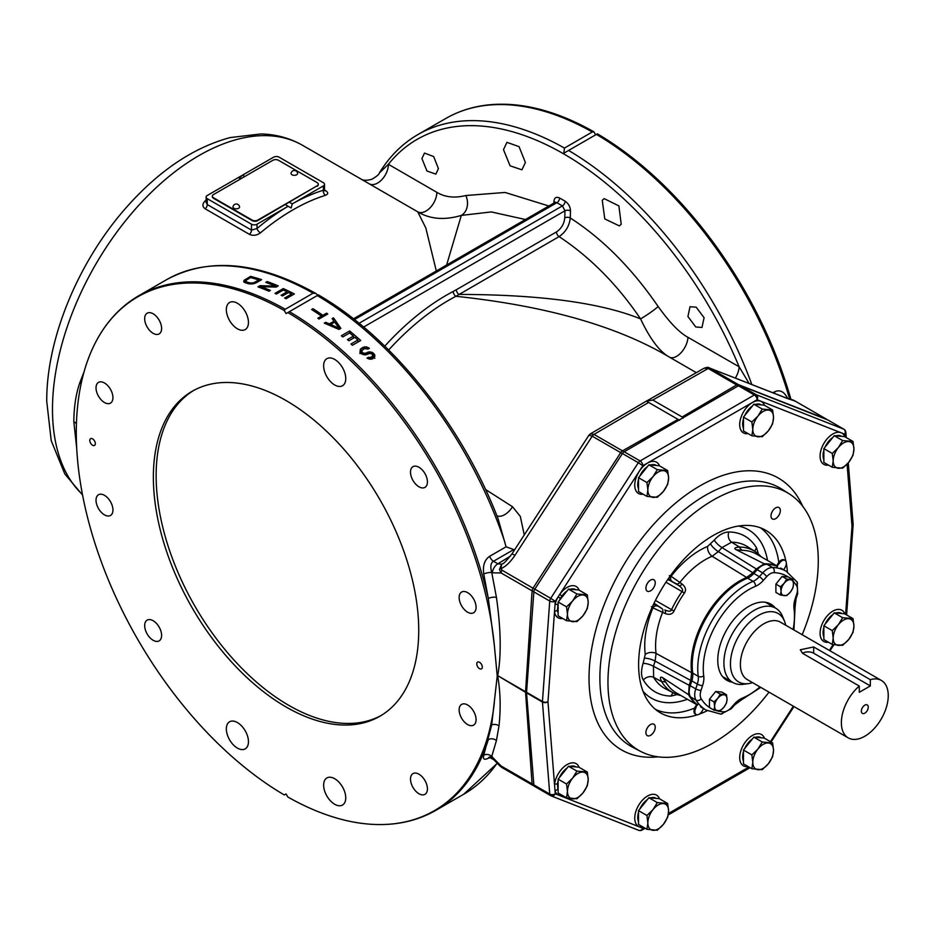<?xml version="1.0" encoding="UTF-8"?>
<svg xmlns="http://www.w3.org/2000/svg" width="935" height="935" viewBox="0 0 935 935"><rect width="100%" height="100%" fill="white"/><g stroke="black" fill="none" stroke-linecap="round" stroke-linejoin="round"><path stroke-width="1.4" d="M677.221 694.553L671.155 696.049A89.877 51.892 -60 0 1 643.35 679.99C641.013 676.18 640.919 670.64 643.105 663.371L645.255 654.371A78.143 45.114 -60 0 1 652.887 607.844L665.206 613.547C669.495 615.09 672.44 614.248 674.018 611.046L655.423 600.434M665.954 582.201L684.432 593C686.43 590.043 685.682 587.087 682.199 584.118L671.096 576.287A78.143 45.114 -60 0 1 707.585 546.426L714.293 540.068C718.898 534.878 723.748 532.179 728.821 531.968A89.877 51.892 -60 0 1 756.614 548.015L758.355 554.023M844.924 436.809L844.714 434.214A3.904 2.443 -4.5 0 0 845.848 432.309A3.904 3.904 0 0 0 843.908 429.235A3.904 2.256 120 0 0 843.732 429.153L756.135 394.687A3.904 2.256 120 0 0 754.358 394.967L738.463 385.793A3.904 2.256 -60 0 1 740.24 385.512L827.837 419.967L843.732 429.153A3.904 3.179 111.5 0 1 844.714 434.214L840.179 432.426A18.057 10.425 -60 0 1 844.772 436.598M828.48 465.104A18.057 10.425 -60 0 1 821.526 448.449A18.057 10.425 -60 0 1 840.179 432.426L757.116 399.748L642.848 465.724A3.904 2.256 -120 0 0 640.089 460.943A3.904 2.256 120 0 0 638.313 462.708L622.418 453.533L534.82 589.143A3.904 2.256 -60 0 0 533.85 591.867L549.745 601.041A3.904 2.057 4.2 0 0 555.261 601.334L550.715 598.318A3.904 2.256 120 0 0 549.745 601.041L542.452 701.495A3.904 2.256 120 0 0 542.452 702.045L526.557 692.87L533.85 784.897A3.904 2.256 120 0 0 534.645 786.417A3.904 2.256 120 0 0 534.82 786.499L550.376 795.475M738.463 385.793L624.194 451.757A3.904 2.256 -60 0 0 622.418 453.533M533.85 591.867L526.557 692.309A3.904 2.256 -60 0 0 526.557 692.87M776.611 565.979A80.141 46.271 120 0 0 764.199 563.782L736.312 549.78L742.261 550.329A80.141 46.271 120 0 1 756.473 554.081L776.728 565.78M662.529 677.571L665.977 682.456A7.819 6.077 149.2 0 0 661.723 681.685A81.672 47.159 120 0 0 673.305 692.882L665.323 688.709A82.058 47.381 -60 0 1 653.612 677.337L661.723 681.685C659.783 677.77 660.052 676.402 662.529 677.571L688.604 694.728A80.141 46.271 120 0 0 696.704 704.382M688.604 694.728L689.153 685.297L690.743 680.446L691.666 672.697L656.066 653.425A70.335 40.602 -60 0 1 662.599 612.367A3.904 2.209 114 0 0 662.19 608.755L654.068 603.204M682.199 584.118A3.904 2.197 -54 0 1 678.857 585.579L676.543 583.896A3.904 2.209 -54 0 0 679.874 582.447A70.335 40.602 -60 0 1 712.154 556.255L746.656 577.456A68.629 39.621 120 0 0 691.666 672.697M746.656 577.456L752.909 572.781L756.31 568.983L764.199 563.782M761.067 556.734A81.672 47.159 120 0 0 754.954 551.463A81.672 47.159 120 0 0 739.468 547.033C734.676 547.478 733.624 548.389 736.312 549.78M742.261 550.329A7.819 6.077 -89.2 0 1 739.468 547.033L731.649 542.183A82.058 47.381 -60 0 1 747.357 546.624L754.954 551.463M756.31 568.983L721.96 547.583L731.649 542.183A7.819 6.066 90.6 0 1 728.821 531.968M707.585 546.426A7.819 5.096 67.4 0 0 712.154 556.255L718.349 551.615L752.909 572.781M690.743 680.446L655.131 661.103L656.066 653.425A7.819 5.096 -7.4 0 0 645.255 654.371M643.35 679.99A7.819 6.066 -30.6 0 1 653.612 677.337L653.448 666.258L655.131 661.103A7.819 2.186 18.1 0 0 644.788 658.217M676.543 583.896L670.103 580.518L678.857 585.579C682.234 588.021 683.31 589.985 682.094 591.458A71.06 41.023 -60 0 0 671.517 609.795C670.827 611.572 668.595 611.619 664.797 609.924A3.904 2.197 -66 0 1 665.206 613.547M667.672 579.63L670.103 580.518A3.904 3.179 111.5 0 1 668.841 577.959M653.191 605.05A3.904 3.179 128.5 0 1 656.043 604.875L662.19 608.755M673.305 692.882A81.672 47.159 120 0 0 680.925 695.535M844.328 429.621A3.904 2.256 120 0 0 843.908 429.235L828.013 420.06M534.82 589.143L550.715 598.318L638.313 462.708L642.848 465.724L555.261 601.334L547.968 701.776A3.904 2.443 -4.5 0 1 542.452 702.045L549.745 794.072A3.904 2.443 -4.5 0 0 555.261 793.803L642.848 828.258A3.904 3.179 111.5 0 1 638.652 830.303L638.652 830.303A3.904 3.904 0 0 0 642.041 830.046A3.904 2.256 -120 0 0 642.848 828.258L643.981 827.615M533.85 784.897L549.745 794.072A3.904 2.256 120 0 0 550.54 795.591A3.904 2.256 120 0 0 550.715 795.673A3.904 3.179 -68.5 0 0 551.066 795.837L551.066 795.837A3.904 3.179 -68.5 0 0 555.261 793.803L555.039 790.987A18.057 10.425 120 0 0 558.09 794.914A3.904 3.191 120.1 0 1 559.212 793.605M526.557 692.309L542.452 701.495A3.904 2.057 -175.8 0 0 547.968 701.776L555.039 790.987A3.904 2.863 160.6 0 1 557.903 789.631A15.135 8.742 120 0 0 558.137 790.215M579.127 767.319A18.057 10.425 -60 0 0 565.874 765.344A18.057 10.425 -60 0 0 554.513 784.348A3.904 1.893 -173 0 1 557.47 784.056L557.903 789.631M579.127 590.172A18.057 10.425 -60 0 0 559.796 594.298L561.9 596.098A15.135 8.742 120 0 0 560.474 598.318L558.09 596.951A18.057 10.425 120 0 0 555.039 604.396A3.904 1.414 -165.9 0 1 557.903 604.559L557.47 610.649A15.135 8.742 120 0 0 558.137 613.068M624.194 451.757L640.089 460.943L754.358 394.967A3.904 2.256 60 0 1 757.116 399.748A3.904 3.179 -68.5 0 0 756.135 394.687L740.24 385.512M845.614 614.353L852.007 526.241A3.904 2.057 4.2 0 0 853.141 524.921A3.904 2.057 4.2 0 0 853.129 524.664M785.938 561.316A105.374 60.845 120 0 0 764.491 529.607A105.374 60.845 120 0 0 683.754 559.457A105.374 60.845 120 0 0 638.605 664.61A105.374 60.845 120 0 0 659.14 712.073A105.374 60.845 120 0 0 697.335 714.784M699.31 714.106A105.374 60.845 120 0 0 707.304 710.717M802.183 634.725A148.723 85.868 120 0 0 818.277 560.871A148.723 85.868 120 0 0 789.292 493.89A148.723 85.868 120 0 0 674.077 531.372A148.723 85.868 120 0 0 607.96 682.305A148.723 85.868 120 0 0 640.615 751.401A148.723 85.868 120 0 0 769.026 692.145M787.399 571.986A105.374 60.845 120 0 0 786.335 563.373M775.664 518.644A6.592 3.81 120 0 0 779.977 512.824A6.592 3.81 120 0 0 778.96 507.541A6.592 3.81 120 0 0 775.664 507.869A6.592 3.81 120 0 0 771.352 513.677A6.592 3.81 120 0 0 772.368 518.972A6.592 3.81 120 0 0 775.664 518.644M655.236 582.785A6.592 3.81 120 0 0 653.869 579.758A6.592 3.81 120 0 0 648.785 581.523A6.592 3.81 120 0 0 645.91 588.173A6.592 3.81 120 0 0 647.277 591.189A6.592 3.81 120 0 0 652.349 589.424A6.592 3.81 120 0 0 655.236 582.785M650.573 724.531A6.592 3.81 120 0 0 646.26 730.352A6.592 3.81 120 0 0 647.277 735.635A6.592 3.81 120 0 0 650.573 735.307A6.592 3.81 120 0 0 654.874 729.499A6.592 3.81 120 0 0 653.869 724.204A6.592 3.81 120 0 0 650.573 724.531M870.333 685.928L859.277 692.309L859.277 686.056A33.146 19.144 120 0 0 841.371 722.697A33.146 19.144 120 0 0 848.232 737.879A33.146 19.144 120 0 0 873.781 728.996A33.146 19.144 120 0 0 888.25 695.628A33.146 19.144 120 0 0 881.389 680.458A33.146 19.144 120 0 0 870.333 679.675L870.333 685.928L813.672 653.214A7.819 4.511 0 0 0 802.51 653.273M861.357 711.161A4.885 2.817 120 0 0 862.362 713.393A4.885 2.817 120 0 0 866.137 712.084A4.885 2.817 120 0 0 868.264 707.176A4.885 2.817 120 0 0 867.248 704.932A4.885 2.817 120 0 0 863.484 706.241A4.885 2.817 120 0 0 861.357 711.161M800.325 649.86L802.616 653.343L859.277 686.056M800.325 649.767L813.672 646.95L870.333 679.675M752.558 682.632A39.504 22.814 -60 0 1 748.421 683.614A39.504 22.814 -60 0 1 730.457 663.85A39.504 22.814 -60 0 1 753.318 618.923A39.504 22.814 -60 0 1 784.488 621.144A39.504 22.814 -60 0 1 785.704 625.223M784.488 621.144L782.572 616.481A42.893 24.766 120 0 0 775.688 608.182A42.893 24.766 120 0 0 742.635 619.671A42.893 24.766 120 0 0 723.912 662.845A42.893 24.766 120 0 0 732.795 682.48A42.893 24.766 120 0 0 743.418 684.291L748.421 683.614M732.304 682.188A43.98 25.397 -60 0 1 726.881 680.329A43.98 25.397 -60 0 1 726.881 629.535A43.98 25.397 -60 0 1 770.872 604.139A43.98 25.397 -60 0 1 775.197 607.902M697.592 704.896A80.141 46.271 -60 0 1 690.462 696.914A15.638 9.023 -60 0 1 690.217 685.694L691.795 680.89A15.638 9.023 120 0 0 692.718 673.13L698.246 676.321A15.638 9.023 -60 0 1 697.323 684.093L695.745 688.885L690.217 685.694M793.114 629.5A64.503 37.236 120 0 0 794.002 608.58A19.541 11.29 -60 0 1 795.159 598.879L796.725 594.076A11.723 6.767 120 0 0 796.55 585.661A3.904 3.05 -31.8 0 0 797.111 582.014L786.183 571.238A80.141 46.271 120 0 0 772.544 567.498A15.638 9.023 120 0 0 762.715 572.898L757.186 569.707A15.638 9.023 -60 0 1 767.016 564.308A80.141 46.271 -60 0 1 777.499 566.493M757.186 569.707L753.82 573.459L759.349 576.661A15.638 9.023 -60 0 1 753.084 581.336A68.407 39.492 120 0 0 698.246 676.321A3.904 2.56 172.3 0 0 703.739 675.876A19.541 11.29 -60 0 1 702.594 685.589L701.016 690.381A11.723 6.767 120 0 0 701.203 698.796A76.226 44.015 120 0 0 709.443 707.433M692.718 673.13A68.407 39.492 120 0 1 747.556 578.146A15.638 9.023 120 0 0 753.82 573.459M726.495 694.728L727.044 699.193A8.789 5.072 -60 0 1 723.935 707.199A8.789 5.072 -60 0 1 717.729 710.787A8.789 5.072 -60 0 1 714.62 706.369L714.06 701.904L717.729 698.351L720.277 694.167L726.495 694.728L721.867 692.064L715.661 691.503L709.443 699.24L709.443 707.514L714.06 710.191L714.62 706.369A8.789 5.072 -60 0 1 717.729 698.351A8.789 5.072 -60 0 1 723.935 694.775A8.789 5.072 -60 0 1 727.044 699.193L726.495 703.015L723.935 707.199L720.277 710.74L714.06 710.191M709.443 699.24L714.06 701.904M715.661 691.503L720.277 694.167M792.95 579.618L793.499 584.083A8.789 5.072 -60 0 1 790.391 592.089A8.789 5.072 -60 0 1 784.184 595.677A8.789 5.072 -60 0 1 781.076 591.259L780.515 586.794L784.184 583.253L786.732 579.069L792.95 579.618L788.322 576.953L782.116 576.404L775.898 584.13L775.898 592.416L780.515 595.081L781.076 591.259A8.789 5.072 -60 0 1 784.184 583.253A8.789 5.072 -60 0 1 790.391 579.665A8.789 5.072 -60 0 1 793.499 584.083L792.95 587.905L790.391 592.089L786.732 595.642L780.515 595.081M775.898 584.13L780.515 586.794M782.116 576.404L786.732 579.069M784.407 560.03A6.101 3.518 120 0 0 784.196 559.89A6.101 3.518 120 0 0 778.095 563.408L776.541 566.107M784.851 560.287A6.101 3.518 120 0 0 784.64 560.147A6.101 3.518 120 0 0 778.539 563.665L776.681 567.896M784.196 559.89L784.64 560.147A6.101 3.518 120 0 0 778.539 563.665L778.095 563.408M783.635 569.941L785.084 567.44A6.101 3.518 120 0 0 785.084 560.392A6.101 3.518 120 0 0 778.984 563.922M696.785 704.242L695.219 706.953A6.101 3.518 120 0 0 695.219 713.989A6.101 3.518 120 0 0 695.453 714.106M695.219 706.953L697.183 704.569L695.663 707.211A6.101 3.518 120 0 0 695.663 714.246A6.101 3.518 120 0 0 695.897 714.363M698.398 703.482L695.663 707.211A6.101 3.518 120 0 0 695.663 714.246L696.107 714.504A6.101 3.518 120 0 0 702.208 710.986L703.646 708.485M696.107 707.456A6.101 3.518 120 0 0 696.107 714.504M317.14 185.796L257.721 220.111A3.904 2.256 180 0 1 252.193 220.111L213.484 197.764A3.904 2.256 180 0 1 212.339 196.163A3.904 2.256 180 0 1 213.484 194.573L272.915 160.259A3.904 2.256 180 0 1 278.443 160.259L317.14 182.606A3.904 2.256 180 0 1 318.286 184.195A3.904 2.256 180 0 1 317.14 185.796L257.721 220.613A3.904 2.256 180 0 1 252.193 220.613L213.484 198.278A3.904 2.256 180 0 1 212.339 196.677A3.904 2.256 180 0 1 212.374 196.42M318.262 184.452A3.904 2.256 180 0 1 318.286 184.709A3.904 2.256 180 0 1 317.14 186.31M291.077 173.22A3.284 1.893 0 0 0 292.912 175.137A3.284 1.893 0 0 0 296.64 174.775A3.284 1.893 180 0 0 297.61 173.22A3.319 3.319 0 0 0 291.077 173.22M233.025 206.728A3.284 1.893 0 0 0 234.86 208.645A3.284 1.893 0 0 0 238.6 208.295A3.284 1.893 180 0 0 239.559 206.728A3.319 3.319 0 0 0 233.025 206.728M853 618.619L853.935 626.076A14.668 8.473 -60 0 1 848.746 639.435A14.668 8.473 -60 0 1 838.379 645.43A14.668 8.473 -60 0 1 833.19 638.044L832.267 630.599L838.379 624.685L842.634 617.696L853 618.619L844.597 613.769L834.23 612.846L823.852 625.749L823.852 639.575L832.267 644.425L833.19 638.044A14.668 8.473 -60 0 1 838.379 624.685A14.668 8.473 -60 0 1 848.746 618.689A14.668 8.473 -60 0 1 853.935 626.076L853 632.446L848.746 639.435L842.634 645.349L832.267 644.425M823.852 625.749L832.267 630.599M834.23 612.846L842.634 617.696M772.614 742.928L773.537 750.373A14.668 8.473 -60 0 1 768.36 763.743A14.668 8.473 -60 0 1 757.981 769.727A14.668 8.473 -60 0 1 752.804 762.352L751.869 754.896L757.981 748.982L762.247 742.004L772.614 742.928L764.211 738.077L753.844 737.142L743.465 750.045L743.465 763.872L751.869 768.734L752.804 762.352A14.668 8.473 -60 0 1 757.981 748.982A14.668 8.473 -60 0 1 768.36 742.998A14.668 8.473 -60 0 1 773.537 750.373L772.614 756.754L768.36 763.743L762.247 769.657L751.869 768.734M743.465 750.045L751.869 754.896M753.844 737.142L762.247 742.004M667.672 803.516L668.607 810.961A14.668 8.473 -60 0 1 663.418 824.331A14.668 8.473 -60 0 1 653.039 830.315A14.668 8.473 -60 0 1 647.861 822.94L646.938 815.484L653.039 809.57L657.305 802.581L667.672 803.516L659.269 798.654L648.902 797.73L638.523 810.633L638.523 824.46L646.938 829.31L647.861 822.94A14.668 8.473 -60 0 1 653.039 809.57A14.668 8.473 -60 0 1 663.418 803.586A14.668 8.473 -60 0 1 668.607 810.961L667.672 817.342L663.418 824.331L657.305 830.245L646.938 829.31M638.523 810.633L646.938 815.484M648.902 797.73L657.305 802.581M587.285 772.029L588.208 779.486A14.668 8.473 -60 0 1 583.031 792.845A14.668 8.473 -60 0 1 572.652 798.841A14.668 8.473 -60 0 1 567.475 791.454L566.54 784.009L572.652 778.095L576.918 771.106L587.285 772.029L578.882 767.179L568.515 766.256L558.137 779.159L558.137 792.985L566.54 797.835L567.475 791.454A14.668 8.473 -60 0 1 572.652 778.095A14.668 8.473 -60 0 1 583.031 772.111A14.668 8.473 -60 0 1 588.208 779.486L587.285 785.867L583.031 792.845L576.918 798.759L566.54 797.835M558.137 779.159L566.54 784.009M568.515 766.256L576.918 771.106M587.285 594.882L588.208 602.339A14.668 8.473 -60 0 1 583.031 615.697A14.668 8.473 -60 0 1 572.652 621.693A14.668 8.473 -60 0 1 567.475 614.307L566.54 606.862L572.652 600.948L576.918 593.959L587.285 594.882L578.882 590.032L568.515 589.108L558.137 602.011L558.137 615.838L566.54 620.688L567.475 614.307A14.668 8.473 -60 0 1 572.652 600.948A14.668 8.473 -60 0 1 583.031 594.964A14.668 8.473 -60 0 1 588.208 602.339L587.285 608.72L583.031 615.697L576.918 621.623L566.54 620.688M558.137 602.011L566.54 606.862M568.515 589.108L576.918 593.959M667.672 470.585L668.607 478.03A14.668 8.473 -60 0 1 663.418 491.401A14.668 8.473 -60 0 1 653.039 497.385A14.668 8.473 -60 0 1 647.861 490.01L646.938 482.565L653.039 476.64L657.305 469.662L667.672 470.585L659.269 465.735L648.902 464.8L638.523 477.703L638.523 491.541L646.938 496.392L647.861 490.01A14.668 8.473 -60 0 1 653.039 476.64A14.668 8.473 -60 0 1 663.418 470.656A14.668 8.473 -60 0 1 668.607 478.03L667.672 484.412L663.418 491.401L657.305 497.315L646.938 496.392M638.523 477.703L646.938 482.565M648.902 464.8L657.305 469.662M772.614 409.998L773.537 417.442A14.668 8.473 -60 0 1 768.36 430.813A14.668 8.473 -60 0 1 757.981 436.797A14.668 8.473 -60 0 1 752.804 429.422L751.869 421.977L757.981 416.063L762.247 409.074L772.614 409.998L764.211 405.147L753.844 404.224L743.465 417.127L743.465 430.953L751.869 435.803L752.804 429.422A14.668 8.473 -60 0 1 757.981 416.063A14.668 8.473 -60 0 1 768.36 410.068A14.668 8.473 -60 0 1 773.537 417.442L772.614 423.824L768.36 430.813L762.247 436.727L751.869 435.803M743.465 417.127L751.869 421.977M753.844 404.224L762.247 409.074M853 441.472L853.935 448.929A14.668 8.473 -60 0 1 848.746 462.287A14.668 8.473 -60 0 1 838.379 468.283A14.668 8.473 -60 0 1 833.19 460.897L832.267 453.452L838.379 447.538L842.634 440.549L853 441.472L844.597 436.622L834.23 435.698L823.852 448.601L823.852 462.428L832.267 467.278L833.19 460.897A14.668 8.473 -60 0 1 838.379 447.538A14.668 8.473 -60 0 1 848.746 441.554A14.668 8.473 -60 0 1 853.935 448.929L853 455.31L848.746 462.287L842.634 468.201L832.267 467.278M823.852 448.601L832.267 453.452M834.23 435.698L842.634 440.549M476.079 719.646A11.968 6.907 -120 0 0 470.854 707.596A11.968 6.907 -120 0 0 461.621 704.394A11.968 6.907 -120 0 0 459.143 709.875A11.968 6.907 -120 0 0 464.368 721.925A11.968 6.907 -120 0 0 473.589 725.128A11.968 6.907 -120 0 0 476.079 719.646M497.584 763.007L463.713 794.247L435.885 810.318C416.25 821.538 393.857 826.131 368.694 824.097A296.652 171.269 -120 0 1 287.805 796.982L286.052 793.944L284.287 794.949A296.652 171.269 -120 0 1 93.255 347.025A296.652 171.269 -120 0 1 284.287 310.537L286.052 313.576L287.805 312.57A296.652 171.269 -120 0 1 494.299 644.928L497.233 676.017L491.681 724.952L483.746 755.258C482.6 759.617 484.575 760.389 489.671 757.549M368.694 824.097A296.652 171.269 -120 0 0 494.299 703.05M418.728 630.365A187.643 108.331 -120 0 0 336.822 441.53A187.643 108.331 -120 0 0 192.224 391.262A187.643 108.331 -120 0 0 153.363 477.154A187.643 108.331 -120 0 0 235.269 665.989A187.643 108.331 -120 0 0 379.867 716.257A187.643 108.331 -120 0 0 418.728 630.365M111.814 504.456A11.968 6.907 -120 0 0 98.502 494.744A11.968 6.907 -120 0 0 97.158 505.765A11.968 6.907 -120 0 0 110.47 515.477A11.968 6.907 -120 0 0 111.814 504.456M112.948 397.656A11.968 6.907 -120 0 0 107.724 385.606A11.968 6.907 -120 0 0 98.502 382.392A11.968 6.907 -120 0 0 96.024 387.873A11.968 6.907 -120 0 0 101.249 399.923A11.968 6.907 -120 0 0 110.47 403.125A11.968 6.907 -120 0 0 112.948 397.656M460.277 603.063A11.968 6.907 -120 0 0 473.589 612.776A11.968 6.907 -120 0 0 474.945 601.754A11.968 6.907 -120 0 0 461.621 592.042A11.968 6.907 -120 0 0 460.277 603.063M410.5 779.089A11.968 6.907 -120 0 0 415.724 791.127A11.968 6.907 -120 0 0 424.946 794.341A11.968 6.907 -120 0 0 427.424 788.86A11.968 6.907 -120 0 0 422.199 776.81A11.968 6.907 -120 0 0 412.978 773.607A11.968 6.907 -120 0 0 410.5 779.089M418.962 486.796A11.968 6.907 -120 0 0 424.946 487.392A11.968 6.907 -120 0 0 426.781 477.797A11.968 6.907 -120 0 0 418.962 467.255A11.968 6.907 -120 0 0 412.978 466.658A11.968 6.907 -120 0 0 411.143 476.254A11.968 6.907 -120 0 0 418.962 486.796M161.603 328.442A11.968 6.907 -120 0 0 156.379 316.392A11.968 6.907 -120 0 0 147.157 313.19A11.968 6.907 -120 0 0 144.668 318.66A11.968 6.907 -120 0 0 149.904 330.709A11.968 6.907 -120 0 0 159.125 333.924A11.968 6.907 -120 0 0 161.603 328.442M153.141 620.723A11.968 6.907 -120 0 0 147.157 620.127A11.968 6.907 -120 0 0 145.322 629.722A11.968 6.907 -120 0 0 153.141 640.276A11.968 6.907 -120 0 0 159.125 640.872A11.968 6.907 -120 0 0 160.96 631.277A11.968 6.907 -120 0 0 153.141 620.723M323.639 785.12A15.638 9.023 60 0 1 326.876 777.955A15.638 9.023 60 0 1 338.926 782.139A15.638 9.023 60 0 1 345.751 797.882A15.638 9.023 60 0 1 342.514 805.035A15.638 9.023 60 0 1 330.464 800.851A15.638 9.023 60 0 1 323.639 785.12M344.279 384.11A15.638 9.023 60 0 1 342.514 385.746A15.638 9.023 60 0 1 327.963 378.441A15.638 9.023 60 0 1 325.123 360.291A15.638 9.023 60 0 1 326.876 358.654A15.638 9.023 60 0 1 341.427 365.959A15.638 9.023 60 0 1 344.279 384.11M248.453 322.411A15.638 9.023 60 0 1 245.215 329.564A15.638 9.023 60 0 1 233.166 325.38A15.638 9.023 60 0 1 226.34 309.637A15.638 9.023 60 0 1 229.578 302.484A15.638 9.023 60 0 1 241.627 306.668A15.638 9.023 60 0 1 248.453 322.411M227.824 723.409A15.638 9.023 60 0 1 229.578 721.785A15.638 9.023 60 0 1 244.128 729.078A15.638 9.023 60 0 1 246.98 747.24A15.638 9.023 60 0 1 245.215 748.865A15.638 9.023 60 0 1 230.665 741.56A15.638 9.023 60 0 1 227.824 723.409M476.78 663.873A3.904 2.256 -120 0 0 478.486 667.812A3.904 2.256 -120 0 0 481.502 668.864A3.904 2.256 -120 0 0 482.308 667.064A3.904 2.256 -120 0 0 480.602 663.137A3.904 2.256 -120 0 0 477.586 662.085A3.904 2.256 -120 0 0 476.78 663.873M95.323 443.646A3.904 2.256 60 0 1 94.505 445.434A3.904 2.256 60 0 1 91.501 444.382A3.904 2.256 60 0 1 89.795 440.455A3.904 2.256 60 0 1 90.601 438.667A3.904 2.256 60 0 1 93.617 439.707A3.904 2.256 60 0 1 95.323 443.646M284.287 310.537L285.257 309.251L313.096 293.181L315.843 293.45L317.842 295.215L286.052 313.576M76.717 448.321L73.818 421.65C73.97 406.725 75.98 393.74 79.837 382.672L84.033 371.908M497.233 676.017A5.879 3.296 170.5 0 1 497.712 676.215C500.435 691.596 500.868 708.169 498.998 725.934L496.427 740.578L491.74 756.473L490.828 758.051L488.608 757.514L490.513 756.637M497.233 675.351A5.879 3.424 -170.4 0 1 497.7 675.654L525.563 692.297L532.085 783.869L501.113 765.999L491.74 756.473A5.879 4.675 -160.1 0 0 483.746 755.258M318.391 294.911C391.344 336.822 462.124 425.121 498.086 518.808L506.057 546.823L489.671 556.278C484.575 559.749 482.6 565.652 483.746 574.008L488.304 598.412L494.299 644.928M317.842 295.215L289.406 311.647A297.096 171.526 60 0 1 488.304 598.412A5.879 1.963 171.1 0 1 496.427 597.336C500.973 629.477 501.405 655.587 497.7 675.654L525.563 691.736A3.904 2.256 120 0 0 525.563 692.297A3.904 2.431 175.2 0 0 526.545 692.695M289.406 311.647L287.805 312.57M276.409 294.022A297.096 171.526 -120 0 0 274.995 293.38L283.282 288.588A297.096 171.526 -120 0 1 294.338 293.964L286.052 298.756A297.096 171.526 -120 0 0 284.637 298.031L291.545 294.034A297.096 171.526 -120 0 0 288.494 292.503L282.499 295.963A297.096 171.526 -120 0 0 281.084 295.273L287.08 291.825A297.096 171.526 -120 0 0 283.317 290.037L276.409 294.022M267.165 281.552L265.774 282.347A297.096 171.526 -120 0 1 275.428 286.098L260.023 285.678L257.943 286.87A297.096 171.526 -120 0 1 269 291.217L270.39 290.423A297.096 171.526 -120 0 0 260.97 286.683L276.141 287.092L278.221 285.9A297.096 171.526 -120 0 0 267.165 281.552L267.165 282.861M256.108 282.837L253.327 283.808L248.652 283.772A297.096 171.526 -120 0 0 245.122 282.732L243.696 281.739L244.128 280.301L250.58 276.374A297.096 171.526 -120 0 1 261.636 279.647L256.108 282.837M81.111 383.806A15.638 8.088 18.2 0 0 79.837 382.672M436.306 270.986L425.822 227.988L417.735 211.824L369.161 183.774M206.121 200.113A207.184 119.622 120 0 0 205.116 200.955C202.159 203.982 202.194 206.612 205.221 208.832L249.446 234.369C253.058 235.994 256.704 235.491 260.409 232.873A3.904 1.695 50 0 1 257.02 228.514A211.1 121.877 -60 0 1 288.144 206.261M260.409 232.873A207.184 119.622 -60 0 1 325.52 195.275C328.477 194.083 328.442 192.493 325.415 190.506L324.527 189.992M485.534 489.484L512.52 506.747L520.316 516.412L524.208 534.703M696.259 372.621L669.437 357.135C617.404 326.163 546.227 305.874 455.894 296.29L559.095 236.613C565.628 232.16 569.368 225.954 570.292 217.995L570.502 210.901C570.28 206.775 568.503 203.549 565.161 201.212L559.633 198.021C556.278 196.479 554.373 197.577 553.929 201.329L553.871 203.117M446.614 265.037L461.317 215.412C444.546 220.403 430.018 219.211 417.735 211.824A15.638 9.479 -60 0 0 430.007 207.886A15.638 9.479 -60 0 0 436.832 192.329L388.387 164.291A15.638 9.549 -60 0 1 381.644 179.859A15.638 9.549 -60 0 1 369.325 183.868M548.857 206.004L505.087 192.458L465.84 195.52C454.632 198.314 444.955 197.25 436.832 192.329M749.087 383.397L739.129 366.789L687.95 337.313C679.558 332.778 669.635 322.528 658.158 306.551C632.083 268.497 602.794 238.974 570.292 217.995A3.904 2.174 1.7 0 0 564.763 217.878L564.974 210.784L562.402 205.899L359.075 323.288M696.201 307.183L690.007 306.715L687.915 316.533L695.78 326.981L701.986 327.449L704.09 317.713L696.201 307.183M421.919 158.599L426.944 170.976L435.862 174.144L438.421 168.616L433.665 156.542L424.478 153.071L421.919 158.599M602.257 200.289L604.115 198.606L618.888 205.922L621.214 224.225L619.356 225.908L604.781 218.919L602.257 200.289M503.486 149.635L506.945 142.354L519.054 146.643L525.4 162.515L521.917 169.819L510.078 165.811L503.486 149.635M570.502 210.901A3.904 2.174 1.7 0 0 564.974 210.784L363.621 327.04M687.95 337.313A15.638 8.567 -60 0 1 680.972 352.787A15.638 8.567 -60 0 1 669.437 357.135C659.713 351.817 650.094 339.066 640.568 318.893C617.31 284.579 590.149 257.148 559.095 236.613A3.904 2.256 60 0 1 556.477 231.915C561.362 228.584 564.132 223.909 564.763 217.878M790.905 399.28A296.652 171.269 -120 0 0 597.395 133.834L595.642 134.839L593.877 131.8L592.276 131.999A297.096 171.526 60 0 0 445.808 118.476L417.968 134.535C402.389 143.581 389.521 156.39 379.376 172.952L388.387 164.291A293.321 169.352 -120 0 1 739.129 366.789A15.638 8.497 -60 0 1 735.366 378.032M787.679 398.532C784.231 391.52 779.778 389.322 774.309 391.952L772.929 392.747M597.395 133.834L563.84 153.188L564.448 148.069L592.276 131.999M595.642 134.839L563.84 153.188M593.877 131.8A296.652 171.269 -120 0 0 512.999 104.685C487.836 102.651 465.431 107.245 445.808 118.476M435.885 810.318A297.096 171.526 -120 0 0 488.304 739.69A5.879 4.5 -166.8 0 1 496.427 740.578M483.746 574.008A5.879 1.601 167.6 0 1 491.74 572.465L496.427 597.336M506.057 546.823L513.759 549.558L493.458 561.269L497.852 563.817A7.819 4.511 120 0 0 492.348 572.816L501.113 572.98L532.085 590.85L525.563 691.736A3.904 2.057 -175.6 0 0 526.569 692.18M372.282 358.947L372.282 356.796L366.964 358.035L369.535 359.133L372.551 358.865L374.83 356.434L374.105 353.909A297.096 171.526 -120 0 0 373.158 352.998L370.131 351.841L365.047 353.325L362.71 352.869A297.096 171.526 -120 0 0 362.009 352.203L361.985 350.438L364.51 348.615L368.004 349.106L369.383 348.299L366.345 346.85L363.096 347.306L360.337 349.246L360.396 352.775A297.096 171.526 -120 0 1 361.565 353.897L364.825 354.891L369.921 353.407L372.013 354.026L371.99 352.214M372.282 356.796L372.481 354.482A297.096 171.526 -120 0 0 372.013 354.026M342.748 336.939A297.096 171.526 -120 0 0 341.333 335.77L349.62 330.978A297.096 171.526 -120 0 1 360.676 340.48L352.39 345.272A297.096 171.526 -120 0 0 350.976 344.01L357.883 340.024A297.096 171.526 -120 0 0 354.833 337.348L348.837 340.808A297.096 171.526 -120 0 0 347.434 339.592L353.418 336.132A297.096 171.526 -120 0 0 349.655 332.953L342.748 336.939M339.031 329.436L324.281 323.136L325.672 322.33L329.412 323.884L334.017 321.231L332.124 318.613L333.503 317.818L340.878 328.372L339.031 329.436M318.987 319.045A297.096 171.526 -120 0 0 317.818 318.227L321.5 316.1A297.096 171.526 -120 0 0 311.612 309.52L313.003 308.725A297.096 171.526 -120 0 1 322.879 315.305L326.56 313.178A297.096 171.526 -120 0 1 327.741 313.996L318.987 319.045M496.906 515.804A15.638 9.023 122.9 0 0 512.52 506.747M513.759 549.558L514.706 549.581M502.691 563.63L501.651 564.249L499.442 569.462A3.904 1.765 173.5 0 1 500.961 568.69L501.651 564.249L497.852 563.817L510.475 556.091M533.815 784.453A3.904 2.489 176.6 0 1 532.085 783.869A3.904 2.256 120 0 0 532.88 785.388L501.92 767.518A3.904 2.256 120 0 1 501.113 765.999L499.442 765.508L493.949 759.851A7.819 4.511 -60 0 1 492.348 756.824M534.084 785.809A3.904 3.144 111.6 0 1 533.394 785.645A3.904 3.144 111.6 0 1 533.055 785.482A3.904 2.256 120 0 1 532.88 785.388A3.904 3.904 0 0 0 533.394 785.645L534.165 785.949M679.546 420.271L678.015 419.383L622.476 450.857A3.904 2.256 120 0 0 620.7 452.622L533.055 588.127A3.904 2.256 120 0 0 532.085 590.85A3.904 1.999 -176.9 0 0 533.897 591.446M623.785 452.037A3.904 2.221 -119.1 0 0 622.476 450.857L593.994 434.413L648.656 402.436L678.015 419.383M622.371 453.604L592.217 436.189A3.904 2.256 -60 0 1 593.994 434.413L590.336 433.875L588.898 435.242L511.889 554.011A7.819 0.596 32.4 0 1 514.94 555.367L592.217 436.189L588.91 435.231M534.773 589.214L502.095 570.245A3.904 2.256 120 0 0 501.113 572.98L499.442 569.462M502.095 570.245L500.961 568.69C505.66 566.622 510.311 562.18 514.94 555.367M648.656 402.436L646.412 401.138L652.805 400.04L708.181 368.483A3.904 2.256 -60 0 1 709.957 368.203L786.265 397.983A7.819 6.311 111.5 0 1 786.943 398.322L795.101 401.08A3.904 2.256 120 0 1 795.288 401.162L793.079 399.981A3.904 0.725 116.3 0 1 793.125 400.016L789.561 399.187L793.079 399.981A3.904 0.725 116.3 0 0 793.032 399.97M826.797 419.57A3.904 3.214 -68.8 0 0 826.072 418.95L738.44 384.647L709.957 368.203L786.943 398.322M739.304 385.454A3.904 3.144 -68.4 0 0 738.44 384.647A3.904 2.256 120 0 0 736.663 384.928L682.153 416.987L683.111 418.225M737.995 386.05A3.904 2.291 -120.9 0 0 736.663 384.928L708.181 368.483L704.078 368.215L646.412 401.138M652.805 400.04L682.153 416.987M489.671 556.278A5.879 3.389 -120 0 0 493.458 561.269C490.7 562.847 490.127 566.587 491.74 572.465L492.348 572.816M368.343 358.736L368.343 357.24M369.044 358.97L369.044 357.567M369.979 359.18L369.979 357.766M370.903 359.274L370.903 357.602M372.738 358.759L372.738 356.165M372.96 358.631L372.96 355.312M359.893 353.559L360.337 349.246M360.337 352.589L361.261 351.7L361.261 348.369M363.096 349.433L363.096 347.306M364.486 348.626L364.486 346.85M366.345 348.428L366.345 346.85M368.215 348.977L368.215 347.551M361.763 353.979L361.763 351.268M362.009 354.096L362.009 352.203M362.71 354.412L362.71 352.869M363.879 354.704L363.879 353.278M365.047 354.879L365.047 353.325M366.193 354.821L366.193 353.021M367.584 354.388L367.584 352.226M368.741 353.734L368.741 351.911M370.131 353.418L370.131 351.841M372.96 356.235L373.158 352.998M373.158 356.375A293.181 169.27 60 0 1 374.105 357.299L374.105 353.909M374.818 356.48L374.818 354.973M374.105 357.299L374.818 358.362M349.62 332.965L349.62 330.978M357.883 342.093L357.883 340.024M353.418 338.166L353.418 336.132M325.672 323.697L325.672 322.33M329.412 325.24L329.412 323.884M334.017 322.481L334.017 321.231M333.503 320.506L333.503 317.818M339.008 329.424L339.008 328.15L330.581 324.457L330.581 325.742M339.008 328.15L334.73 322.061L330.581 324.457M321.5 317.596L321.5 316.1M313.003 310.408L313.003 308.725M322.879 316.801L322.879 315.305M326.56 314.674L326.56 313.178M658.158 306.551A15.638 1.601 -34.2 0 1 640.568 318.893C600.714 302.741 540.185 294.583 458.968 294.42A3.904 2.256 60 0 1 456.362 289.721L556.477 231.915M565.161 201.212A3.904 2.256 -60 0 1 562.402 205.899L556.874 202.696L555.18 202.252L555.063 202.93M553.929 201.329A3.904 2.174 -178.3 0 1 554.993 202.451M525.447 219.526L491.272 211.929L461.317 215.412A15.638 12.669 -107.6 0 0 465.84 195.52M325.52 195.275A3.904 2.7 72.6 0 1 323.37 190.214L324.515 189.711L324.842 190.88L324.176 190.401M289.476 202.276L292.246 203.877L291.136 207.991L285.385 204.648M290.072 207.383L289.055 206.787M240.716 178.854L238.39 177.521L207.266 195.485A3.904 2.256 0 0 0 206.121 197.075A3.904 2.256 0 0 0 207.266 198.676L251.492 224.213A3.904 2.256 0 0 0 257.02 224.213L288.144 206.238M239.5 178.188L242.492 175.149L244.806 176.493M205.116 200.955A3.904 1.695 -130 0 0 206.121 201.352M251.492 224.213L251.492 230.103L257.02 228.514L257.02 224.213M206.121 197.075L206.121 202.474L207.266 204.566L251.492 230.103A3.904 2.256 120 0 1 249.446 234.369M323.37 185.901L323.37 190.214A211.1 121.877 -60 0 0 292.246 203.888L323.37 185.901A3.904 2.256 0 0 0 324.515 184.312A3.904 2.256 0 0 0 323.37 182.711L279.144 157.185A3.904 2.256 0 0 0 273.604 157.185L242.492 175.149M283.282 290.06L283.282 288.588M291.545 295.577L291.545 294.034M287.08 293.321L287.08 291.825M275.428 287.057L275.428 286.098M260.97 287.992L260.97 286.683M260.023 287.629L260.023 285.678M244.128 282.206L244.128 280.301M245.052 282.686L245.052 279.565M258.843 281.26L258.843 279.986A297.096 171.526 -120 0 0 250.603 277.555L250.58 276.374M258.843 279.986L253.537 282.837L250.031 282.978A297.096 171.526 -120 0 0 246.513 281.926L245.776 280.547L250.603 277.555M254.694 283.434L254.694 282.382M253.537 283.749L253.537 282.837M252.368 283.924L252.368 283.083M251.211 284.03L251.211 283.13M250.031 283.995L250.031 282.978M246.513 283.13L246.513 281.926M245.8 282.919L245.8 281.529M245.554 282.849L245.554 281.073M193.627 390.479A187.643 108.331 -120 0 0 156.133 475.564A187.643 108.331 -120 0 0 237.139 663.441A187.643 108.331 -120 0 0 381.235 715.45M738.44 526.043A97.182 56.112 -60 0 1 767.542 560.474M687.4 699.275A97.182 56.112 -60 0 1 643.046 691.292M651.414 606.675L652.887 607.844A3.904 3.179 128.5 0 1 657.515 606.044M671.856 581.208A3.904 3.179 -68.5 0 1 671.096 576.287L669.355 575.598M562.765 618.514A18.057 10.425 -60 0 1 554.513 611.654A3.904 2.571 171.8 0 1 557.47 610.649M562.765 795.662A18.057 10.425 -60 0 1 559.796 795.58A3.904 3.144 103.1 0 1 560.579 794.399M668.467 813.473L748.923 767.027M770.44 741.665L793.359 706.194M829.38 650.433L833.132 644.612M828.48 642.24A18.057 10.425 -60 0 1 823.817 620.665A18.057 10.425 -60 0 1 844.843 613.909M846.607 614.926L853.141 524.921A3.904 3.904 0 0 0 853.141 524.336A3.904 2.443 175.5 0 1 852.007 526.241L847.087 464.181M802.733 506.302A156.916 90.601 120 0 0 678.635 500.599A156.916 90.601 120 0 0 589.027 678.062A156.916 90.601 120 0 0 658.088 756.836M659.514 465.875A18.057 10.425 120 0 0 649.731 462.042A18.057 10.425 120 0 0 635.181 481.139A18.057 10.425 120 0 0 643.151 494.206M764.456 405.287A18.057 10.425 120 0 0 762.235 402.132A18.057 10.425 120 0 0 744.248 410.699A18.057 10.425 120 0 0 742.682 432.367A18.057 10.425 120 0 0 748.094 433.618M659.514 798.794A18.057 10.425 120 0 0 645.302 797.532A18.057 10.425 120 0 0 634.795 816.828A18.057 10.425 120 0 0 643.151 827.136M764.456 738.218A18.057 10.425 120 0 0 754.674 734.384A18.057 10.425 120 0 0 742.682 746.352A18.057 10.425 120 0 0 748.094 766.548M841.675 436.365A15.135 8.742 120 0 0 836.065 435.862M832.734 437.545A15.135 8.742 120 0 0 825.056 447.105M823.852 450.308A15.135 8.742 120 0 0 823.057 455.438A15.135 8.742 120 0 0 823.852 459.658M710.682 544.1A7.819 2.186 41.9 0 0 718.349 551.615L721.96 547.583A7.819 2.186 41.9 0 1 714.293 540.068M674.018 611.046A69.915 40.369 -60 0 1 684.432 593M689.153 685.297L653.448 666.258A7.819 2.186 18.1 0 0 643.105 663.371M665.977 682.456A80.141 46.271 120 0 0 676.344 692.893L696.587 704.581M754.872 551.416A7.819 6.066 149.4 0 1 756.614 548.015M673.223 692.835A7.819 6.066 -89.4 0 0 671.155 696.049M560.474 598.318A15.135 8.742 120 0 0 559.34 600.515M558.137 603.718A15.135 8.742 120 0 0 557.903 604.559M575.96 589.775A15.135 8.742 120 0 0 570.338 589.272M567.019 590.955A15.135 8.742 120 0 0 562.695 595.057A15.135 8.742 120 0 0 561.9 596.098M575.96 766.922A15.135 8.742 120 0 0 573.4 766.022A15.135 8.742 120 0 0 570.338 766.419M567.019 768.103A15.135 8.742 120 0 0 559.34 777.663M558.137 780.865A15.135 8.742 120 0 0 557.47 784.056M841.675 613.512A15.135 8.742 120 0 0 836.065 613.009M832.734 614.692A15.135 8.742 120 0 0 825.056 624.253M823.852 627.455A15.135 8.742 120 0 0 823.057 632.586A15.135 8.742 120 0 0 823.852 636.805M752.348 739.001A15.135 8.742 120 0 0 745.183 747.497A15.135 8.742 120 0 0 744.669 748.561M743.465 751.752A15.135 8.742 120 0 0 743.465 761.102M761.289 737.808A15.135 8.742 120 0 0 755.679 737.306M647.406 799.589A15.135 8.742 120 0 0 646.576 800.196A15.135 8.742 120 0 0 639.727 809.149M638.523 812.34A15.135 8.742 120 0 0 638.523 821.69M656.347 798.396A15.135 8.742 120 0 0 650.737 797.894M761.289 404.89A15.135 8.742 120 0 0 755.679 404.387M752.348 406.07A15.135 8.742 120 0 0 744.669 415.631M743.465 418.833A15.135 8.742 120 0 0 743.465 428.172M656.347 465.466A15.135 8.742 120 0 0 650.737 464.975M647.406 466.658A15.135 8.742 120 0 0 639.727 476.219M638.523 479.421A15.135 8.742 120 0 0 638.523 488.76M760.354 527.772A104.989 60.623 -60 0 1 778.797 562.356M694.658 708.076A104.989 60.623 -60 0 1 655.493 709.396M789.292 493.89L781.695 489.063A149.109 86.09 120 0 0 666.176 526.639A149.109 86.09 120 0 0 599.884 677.957A149.109 86.09 120 0 0 632.633 747.24L640.615 751.401M848.232 737.879L747.24 679.57A33.146 19.144 -60 0 1 740.38 664.388A33.146 19.144 -60 0 1 754.849 631.031A33.146 19.144 -60 0 1 780.398 622.149L881.389 680.458M813.672 653.214L813.672 646.95M716.152 710.577A76.226 44.015 120 0 0 723.725 711.804A11.723 6.767 120 0 0 731.1 707.748L734.466 703.997A19.541 11.29 -60 0 1 742.296 698.141A64.503 37.236 120 0 0 759.968 686.909M788.17 576.942A76.226 44.015 120 0 0 774.028 572.664A11.723 6.767 120 0 0 766.653 576.708L763.276 580.471A19.541 11.29 -60 0 1 755.445 586.327A64.503 37.236 120 0 0 703.739 675.876M796.55 585.661A76.226 44.015 120 0 0 793.266 581.301M701.016 690.381A3.904 1.087 -161.9 0 1 695.745 688.885A15.638 9.023 120 0 0 695.991 700.105L690.462 696.914M701.203 698.796A3.904 3.05 148.2 0 1 695.991 700.105A80.141 46.271 120 0 0 706.042 710.039L720.838 714.118L731.24 708.765L734.618 705.002L741.023 700.163L760.774 687.377M723.725 711.804A3.904 3.05 91.8 0 1 720.838 714.118M731.1 707.748A3.904 1.087 41.9 0 1 731.24 708.765M734.466 703.997A3.904 1.087 41.9 0 1 734.618 705.002M742.296 698.141A3.904 2.56 67.7 0 1 741.023 700.163M794.002 608.58A3.904 2.56 -7.7 0 0 795.112 606.464L796.106 598.494L797.684 593.702L797.111 582.014M795.159 598.879A3.904 1.087 18.1 0 0 796.106 598.494M796.725 594.076A3.904 1.087 18.1 0 0 797.684 593.702M774.028 572.664A3.904 3.05 -88.2 0 0 772.544 567.498L767.016 564.308M766.653 576.708A3.904 1.087 -138.1 0 0 762.715 572.898L759.349 576.661A3.904 1.087 -138.1 0 1 763.276 580.471M755.445 586.327A3.904 2.56 -112.3 0 0 753.084 581.336L747.556 578.146M702.594 685.589A3.904 1.087 -161.9 0 1 697.323 684.093L691.795 680.89M93.255 347.025C104.077 324.211 119.259 307.112 138.789 295.729A297.096 171.526 60 0 1 285.257 309.251M76.436 423.66A15.638 9.023 -0 0 0 73.818 421.65M491.681 724.952A5.879 4.289 -173 0 1 498.998 725.934M504.865 542.23A297.096 171.526 -120 0 0 317.245 295.577M313.096 293.181A297.096 171.526 -120 0 0 166.617 279.659C208.762 256.938 258.504 261.531 315.843 293.45M82.549 495.036L64.842 474.01L51.215 440.642L46.75 401.349C46.306 338.213 78.879 260.362 127.429 206.249C159.453 170.38 193.662 147.496 230.057 137.585L260.877 133.95C276.012 134.313 289.908 138.111 302.566 145.322A207.184 119.622 120 0 0 142.915 200.826A207.184 119.622 120 0 0 52.477 409.331A207.184 119.622 120 0 0 82.467 494.568M242.41 175.277A207.184 119.622 120 0 0 236.941 178.351M388.668 350.006A207.184 119.622 -60 0 1 455.894 296.29A3.904 2.361 62.3 0 1 453.265 291.428L456.362 289.721M384.764 346.16A211.1 121.877 -60 0 1 453.265 291.428M774.309 391.952A5.879 3.389 -120 0 0 774.998 393.553M568.597 150.465A297.096 171.526 60 0 1 751.798 384.449M596.425 134.395A297.096 171.526 60 0 1 789.666 399.175M417.968 134.535A297.096 171.526 60 0 1 564.448 148.069M463.713 794.247A297.096 171.526 -120 0 0 497.42 762.82M499.641 765.777L501.92 767.518A3.904 2.256 120 0 0 502.095 767.6L532.716 785.283M795.44 401.279A3.904 2.256 120 0 0 795.288 401.162L826.248 419.044A3.904 2.256 120 0 0 826.072 418.95L795.101 401.08M826.669 419.418A3.904 2.256 120 0 0 826.248 419.044A3.904 3.904 0 0 1 827.066 419.663M354.435 319.583L556.874 202.696A3.904 2.256 -60 0 0 559.633 198.021M325.415 190.506A3.904 2.256 -60 0 1 324.667 190.565M207.266 198.676L207.266 204.566A3.904 2.256 120 0 1 205.221 208.832M853.141 524.336L848.267 462.872M846.269 437.58L845.848 432.309M534.645 786.417L550.54 795.591A3.904 3.904 0 0 0 551.066 795.837L638.652 830.303M642.041 830.046L645.127 828.27M668.256 814.923L750.069 767.682M771.071 742.028L793.979 706.556M829.999 650.795L833.903 644.753M722.556 676.566L732.795 682.48M765.449 602.269L775.688 608.182M793.92 629.968L795.112 606.464M780.655 568.048L786.183 571.238M700.514 706.848L706.042 710.039M166.617 279.659L138.789 295.729M302.566 145.322L384.612 192.692M379.376 172.952C379.283 174.226 376.84 176.306 372.025 179.193C367.49 180.537 363.925 180.595 361.319 179.368M493.949 759.851L490.817 758.051M786.265 397.983L789.596 399.315M590.336 433.875L646.365 401.115M709.244 367.864C708.625 367.128 706.895 367.256 704.032 368.238M511.889 554.011C506.244 561.023 503.159 564.237 502.633 563.665M353.465 318.812L554.829 202.556M324.515 184.312L324.515 189.711"/></g></svg>

